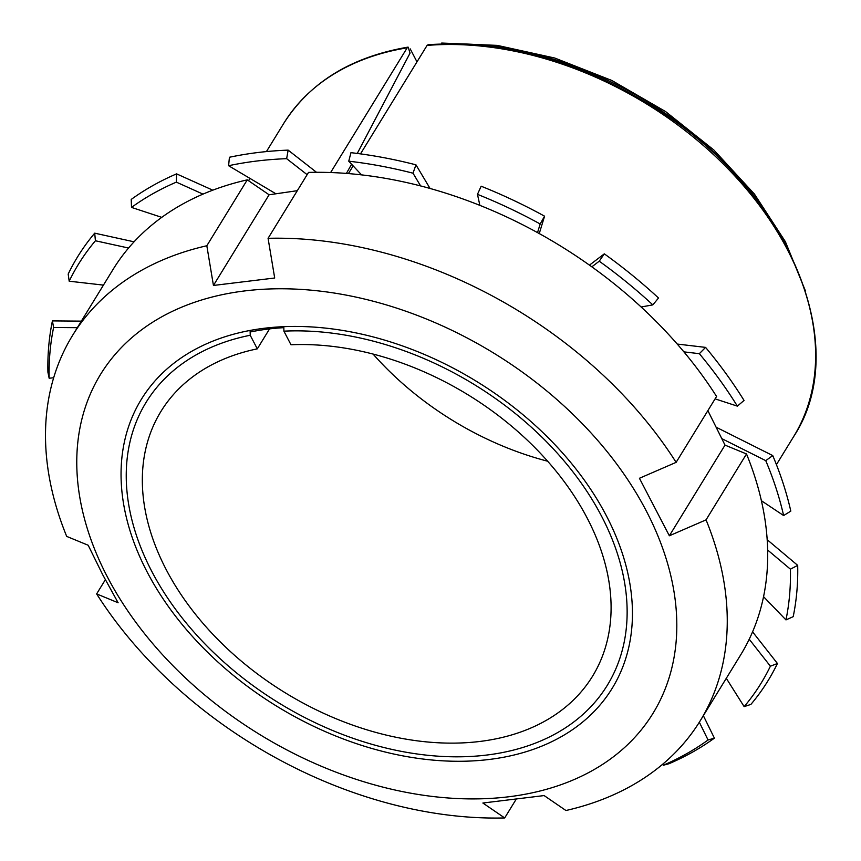 <?xml version="1.0" encoding="UTF-8"?>
<svg xmlns="http://www.w3.org/2000/svg" width="861" height="861" viewBox="0 0 861 861"><rect width="100%" height="100%" fill="white"/><g stroke="black" fill="none" stroke-linecap="round" stroke-linejoin="round"><path stroke-width="1.29" d="M283.904 331.162L290.986 344.766A253.177 174.794 31.5 0 1 544.593 457.826A253.177 174.794 31.5 0 1 592.497 676.305A253.177 174.794 31.5 0 1 285.282 692.825A253.177 174.794 31.5 0 1 160.953 411.418A253.177 174.794 31.5 0 1 257.299 348.856L250.217 335.263A270.548 186.783 31.5 0 0 214.572 653.477A270.548 186.783 31.5 0 0 352.375 738.071A270.548 186.783 31.5 0 0 624.655 582.994A270.548 186.783 31.5 0 0 283.904 331.162L283.818 326.642M250.12 330.409L250.217 335.263M416.982 61.874L410.223 48.894M547.639 461.216A253.177 174.794 31.5 0 1 373.05 354.054M257.299 348.856L269.558 328.891M274.691 278.006L268.072 238.314A368.26 254.243 31.5 0 1 676.122 462.357L639.432 478.275L669.363 535.779L706.052 519.861A368.26 254.243 31.5 0 1 700.23 720.775A368.26 254.243 31.5 0 1 565.935 810.513L544.12 795.575L482.87 803.022L504.686 817.95A368.26 254.243 31.5 0 1 96.636 593.907L118.118 602.754L102.707 574.728L88.188 545.25L66.695 536.403A368.26 254.243 31.5 0 1 72.528 335.489A368.26 254.243 31.5 0 1 206.823 245.751L213.442 285.454L274.691 278.006M107.227 576.612A324.07 223.731 31.5 0 1 397.395 308.356A324.07 223.731 31.5 0 1 625.538 746.627A324.07 223.731 31.5 0 1 107.227 576.612M706.052 519.861L746.509 453.962A368.26 254.243 31.5 0 1 740.675 654.877L700.23 720.775M676.122 462.357L716.567 396.458A368.26 254.243 31.5 0 0 308.518 172.415L268.072 238.314M504.686 817.95L515.9 799.675M96.636 593.907L105.343 579.733M206.823 245.751L247.268 179.852A368.26 254.243 31.5 0 0 112.974 269.579L72.528 335.489M746.509 453.962L725.016 445.115L707.871 410.632M297.303 190.69L269.095 194.78L247.268 179.852M147.037 571.769A276.198 190.679 31.5 0 1 166.7 369.197A276.198 190.679 31.5 0 1 401.57 345.605A276.198 190.679 31.5 0 1 542.258 431.953A276.198 190.679 31.5 0 1 533.583 749.253A276.198 190.679 31.5 0 1 147.037 571.769M250.153 332.012A271.215 187.235 31.5 0 1 283.829 327.664M269.095 194.78L213.442 285.454M725.016 445.115L669.363 535.779M346.413 173.416L351.589 164.225M330.635 172.523L407.178 47.829L408.136 47.161L410.062 53.081L357.261 153.452M428.121 44.74L427.078 45.418A299.208 206.575 31.5 0 1 733.131 174.137A299.208 206.575 31.5 0 1 793.648 436.592C853.563 345.864 788.622 191.938 657.126 109.336C581.336 61.303 505.009 39.746 428.132 44.675M348.414 173.567L353.139 165.882M360.501 153.882L427.078 45.418M772.747 455.577L765.752 460.646A400.483 276.489 31.5 0 1 783.618 515.545L790.818 511.111A405.09 279.664 31.5 0 0 772.747 455.577L716.481 427.379M737.371 406.134L744.044 400.44A405.09 279.664 31.5 0 0 705.579 347.392L699.347 353.677A400.483 276.489 31.5 0 1 737.371 406.134L715.093 398.869M652.832 304.88L658.525 298.014A405.09 279.664 31.5 0 0 604.314 253.844L599.234 261.195A400.483 276.489 31.5 0 1 652.832 304.88L641.122 306.99M544.582 216.186A405.09 279.664 31.5 0 0 481.148 186.213L477.468 194.349A400.483 276.489 31.5 0 1 540.181 223.978L544.582 216.186L539.255 233.546M415.949 164.828A405.09 279.664 31.5 0 0 350.954 152.677L348.748 161.19A400.483 276.489 31.5 0 1 413.011 173.201L415.949 164.828L430.048 188.451M176.58 173.868A405.09 279.664 31.5 0 0 131.216 199.429L131.507 207.404A400.483 276.489 31.5 0 1 176.354 182.134L176.58 173.868L212.785 190.173M94.71 233.17A405.09 279.664 31.5 0 0 68.18 274.078L69.192 281.203A400.483 276.489 31.5 0 1 95.42 240.768L94.71 233.17L134.068 241.812M52.413 320.895A405.09 279.664 31.5 0 0 47.915 372.21L49.152 378.227A400.483 276.489 31.5 0 1 53.608 327.492L52.413 320.895L81.343 321.131M663.218 765.268L669.04 763.707A405.09 279.664 31.5 0 0 714.393 738.146L708.065 739.997A400.483 276.489 31.5 0 1 663.218 765.268L662.809 764.127M744.152 706.633L750.9 704.395A405.09 279.664 31.5 0 0 777.44 663.497L770.391 666.199A400.483 276.489 31.5 0 1 744.152 706.633L726.297 678.317M785.964 619.909L793.196 616.67A405.09 279.664 31.5 0 0 797.695 565.365L790.42 569.175A400.483 276.489 31.5 0 1 785.964 619.909L763.546 596.673M677.23 344.056L705.579 347.392M589.462 265.134L604.314 253.844M703.362 715.674L714.393 738.146M752.579 631.845L777.44 663.497M767.173 539.696L797.695 565.365M288.144 150.126A405.09 279.664 31.5 0 0 229.424 157.262L228.595 165.721A400.483 276.489 31.5 0 1 286.648 158.672L288.144 150.126L316.504 172.297M722.002 438.723L765.752 460.646M783.618 515.545L761.382 500.715M767.646 550.028L790.42 569.175M749.221 639.239L770.391 666.199M699.336 722.218L708.065 739.997M53.673 377.764L49.152 378.227M53.608 327.492L77.318 327.686M103.449 285.109L69.192 281.203M95.42 240.768L128.558 248.033M161.75 217.359L131.507 207.404M176.354 182.134L202.981 194.123M275.768 193.714L228.595 165.721M286.648 158.672L307.129 174.675M361.512 174.858L348.748 161.19M413.011 173.201L420.599 185.911M479.868 205.349L477.468 194.349M540.181 223.978L537.533 232.599M591.841 266.824L599.234 261.195M683.903 351.869L699.347 353.677M457.6 43.825A292.901 202.217 31.5 0 1 785.975 245.385M266.426 151.59L283.646 123.532A299.208 206.575 31.5 0 1 407.178 47.829M441.704 43.05L497.238 45.385L554.785 58.042L611.751 80.439L665.585 111.564L713.866 150.008L754.408 194.048L785.404 241.715L805.422 290.91M283.646 123.532C309.777 82.344 351.266 56.869 408.092 47.107M776.428 464.639L793.648 436.592M248.538 180.724L249.97 178.399"/></g></svg>
